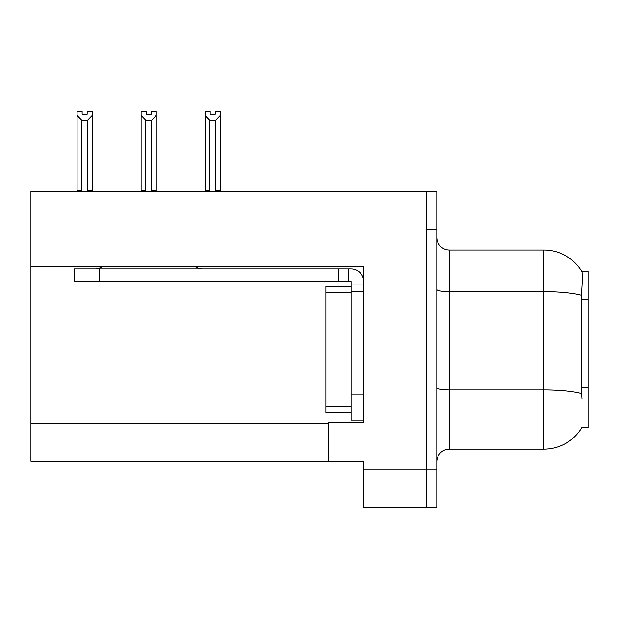 <?xml version="1.0" encoding="UTF-8"?>
<svg xmlns="http://www.w3.org/2000/svg" width="619" height="619" viewBox="0 0 619 619"><rect width="100%" height="100%" fill="white"/><g stroke="black" fill="none" stroke-linecap="round" stroke-linejoin="round"><path stroke-width="0.93" d="M30.95 266.518L363.701 266.518L363.701 394.953L351.089 394.953L351.089 420.162L363.701 420.162L363.701 394.953L363.701 422.56L328.403 422.56L328.403 461.124L30.95 461.124L30.95 191.403L426.715 191.403L426.715 507.766L363.701 507.766L363.701 469.953L426.715 469.953L426.715 507.766L436.797 507.766L436.797 469.953L426.715 469.953L426.715 229.216L436.797 229.216L436.797 469.953M328.403 461.124L363.701 461.124L363.701 469.953M581.992 398.737L581.179 387.788L581.365 295.278C582.456 281.568 582.618 273.675 581.86 271.594L588.05 271.439L588.05 427.729L581.767 427.729L581.992 427.35A44.111 44.111 0 0 1 543.939 449.154A44.111 44.111 0 0 0 581.767 427.729M436.797 461.759A12.604 12.604 0 0 1 449.402 449.154L543.939 449.154L543.939 250.006L449.402 250.006A12.604 12.604 0 0 1 436.797 237.402A12.604 12.604 0 0 0 449.402 250.006L449.402 449.154M581.86 271.594A44.111 44.111 0 0 0 543.939 250.006A44.111 44.111 0 0 1 581.86 271.594M426.715 191.403L436.797 191.403L436.797 229.216M215.219 114.229L210.181 114.229L215.219 114.229L215.219 111.234L220.263 111.234L220.263 115.428L215.598 120.241L209.802 120.241L209.802 190.768L209.183 191.403M216.217 191.403L215.598 190.768L215.598 120.241M215.598 190.768L220.263 190.768L220.263 191.403L220.263 115.428M209.802 120.241L205.137 115.428L205.137 111.234L210.181 111.234L210.181 114.229M209.802 190.768L205.137 190.768L205.137 191.403L205.137 115.428L205.137 190.768M152.189 191.403L151.57 190.768L151.57 120.241L145.775 120.241L145.775 190.768L145.156 191.403M146.154 114.229L151.191 114.229L146.154 114.229L146.154 111.234L141.109 111.234L141.109 191.403M151.191 114.229L151.191 111.234L156.236 111.234L156.236 190.768L151.57 190.768M156.236 115.428L151.57 120.241M145.775 120.241L141.109 115.428L141.109 190.768L145.775 190.768M156.236 190.768L156.236 191.403M87.163 114.229L82.126 114.229L87.163 114.229L87.163 111.234L92.208 111.234L92.208 115.428L87.542 120.241L81.747 120.241L81.747 190.768L77.081 190.768L77.081 191.403M81.747 120.241L77.081 115.428L77.081 111.234L82.126 111.234L82.126 114.229M81.747 190.768L81.128 191.403M77.081 115.428L77.081 190.768M92.208 115.428L92.208 190.768L87.542 190.768L87.542 120.241M88.161 191.403L87.542 190.768M92.208 190.768L92.208 191.403M141.109 115.428L141.109 190.768L141.109 115.428M363.701 291.603L351.089 291.603L351.097 286.558L325.888 286.558L325.888 412.602L351.089 412.602M102.367 266.518A12.604 12.604 0 0 1 94.978 268.917M194.977 266.518A12.604 12.604 0 0 0 202.367 268.917M363.701 284.044L351.089 284.044L351.089 281.521L74.303 281.521L74.303 268.917L351.089 268.917A12.604 12.604 0 0 1 363.693 281.529M351.089 420.162L363.701 420.162M348.567 281.521L348.567 268.917M351.089 394.953L351.089 284.044M338.485 281.521L338.485 268.917M30.95 423.319L328.403 423.319M588.05 299.557L581.179 299.557M588.05 387.788L581.179 387.788M581.365 295.278A44.111 7.66 180 0 0 543.939 291.673L449.402 291.673A12.604 2.19 0 0 1 436.797 289.483M581.496 393.622A44.111 7.66 180 0 0 543.939 389.985L449.402 389.985A12.604 2.19 -0 0 1 436.797 387.796M325.888 406.296L351.089 406.296M325.888 292.864L351.089 292.864M99.512 281.521L99.512 268.917"/></g></svg>
